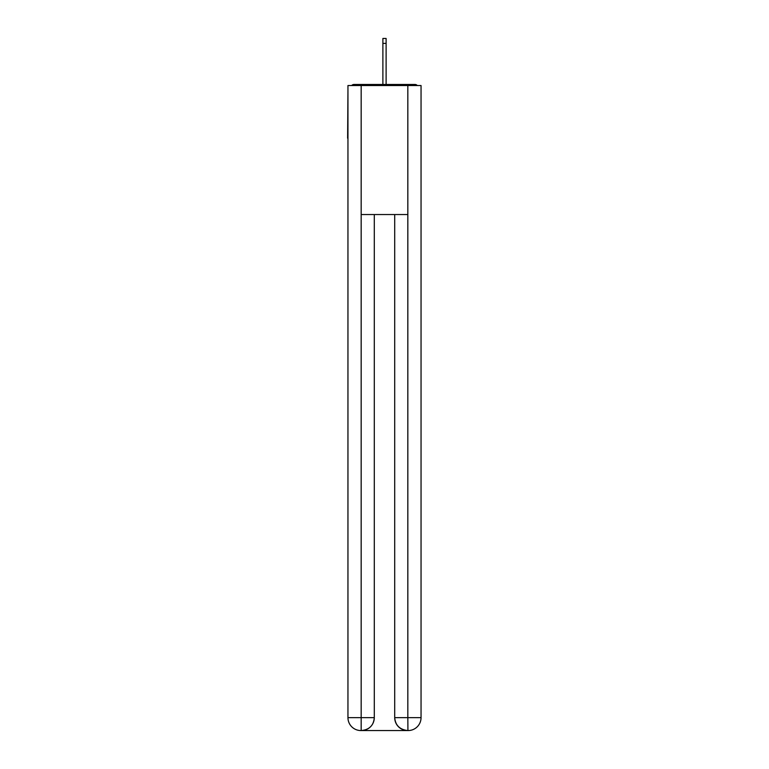 <?xml version="1.0" encoding="UTF-8"?>
<svg xmlns="http://www.w3.org/2000/svg" width="769" height="769" viewBox="0 0 769 769"><rect width="100%" height="100%" fill="white"/><g stroke="black" fill="none" stroke-linecap="round" stroke-linejoin="round"><path stroke-width="1.15" d="M421.047 91.127L421.047 183.358M347.953 138.209L347.953 183.358M347.626 138.209L347.953 91.127M417.327 85.532A3.23 3.23 0 0 0 414.924 84.465L354.076 84.465A3.23 3.23 0 0 0 351.673 85.532M414.924 84.465L401.274 84.465L414.924 84.465M367.726 84.465L354.076 84.465L367.726 84.465M360.853 730.55A12.9 12.9 0 0 1 347.953 717.65L374.292 717.65L374.292 214.541L374.292 717.65A12.9 12.9 0 0 1 361.392 730.55L360.853 730.55A12.9 12.9 0 0 1 347.953 717.65L347.953 85.532L361.17 85.532L361.17 214.541L407.83 214.541L407.83 85.532L361.17 85.532M407.83 85.532L421.047 85.532L421.047 717.65A12.9 12.9 0 0 1 408.147 730.55L407.608 730.55A12.9 12.9 0 0 1 394.708 717.65L394.708 214.541L394.708 717.65C395.372 725.254 399.669 729.55 407.608 730.55L361.392 730.55C369.36 729.714 373.667 725.417 374.292 717.65M394.708 717.65L407.83 717.65L407.926 730.55M361.17 214.541L361.17 730.55M386.115 43.391L382.885 43.391L382.885 38.45L386.115 38.45L386.115 84.465M382.885 43.391L382.885 84.465M407.83 214.541L407.83 717.65L421.047 717.65"/></g></svg>
